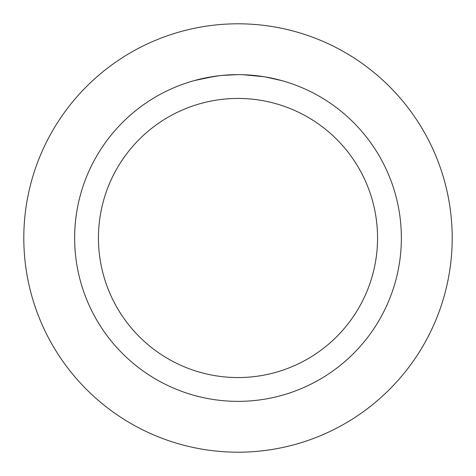 <?xml version="1.0" encoding="UTF-8"?>
<svg xmlns="http://www.w3.org/2000/svg" width="476" height="476" viewBox="0 0 476 476"><rect width="100%" height="100%" fill="white"/><g stroke="black" fill="none" stroke-linecap="round" stroke-linejoin="round"><path stroke-width="0.71" d="M238 23.8A214.2 214.2 0 0 1 452.2 238A214.2 214.2 0 0 1 238 452.2A214.2 214.2 0 0 1 23.8 238A214.2 214.2 0 0 1 238 23.8A214.2 214.2 0 0 1 452.2 238A214.2 214.2 0 0 1 238 452.2A214.2 214.2 0 0 1 23.8 238A214.2 214.2 0 0 1 238 23.8M240.945 74.667L242.974 74.714M256.1 75.642L256.725 75.714M235.025 74.667L238 74.637A163.363 163.363 0 0 1 401.363 238A163.363 163.363 0 0 1 238 401.363A163.363 163.363 0 0 1 74.637 238A163.363 163.363 0 0 1 238 74.637L222.113 75.41M264.811 76.85L281.691 80.587M264.12 76.737L243.117 74.714M238 98.443A139.557 139.557 0 0 1 377.557 238A139.557 139.557 0 0 1 238 377.557A139.557 139.557 0 0 1 98.443 238A139.557 139.557 0 0 1 238 98.443M221.417 75.482L215.872 76.142M194.315 80.587L214.498 76.338M223.666 75.267L226.011 75.077M226.606 75.035L227.522 74.976M228.92 74.887L231.378 74.774M204.18 78.177L219.626 75.672M227.225 74.994L229.557 74.857"/></g></svg>
